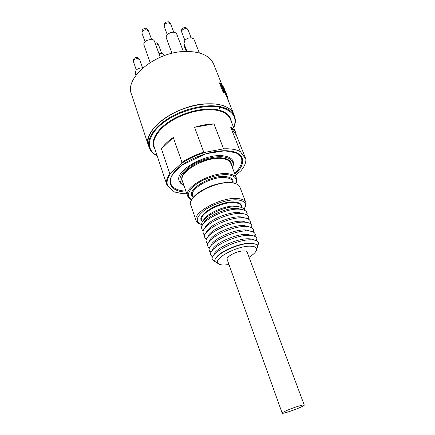 <?xml version="1.0" encoding="UTF-8"?>
<svg xmlns="http://www.w3.org/2000/svg" width="435" height="435" viewBox="0 0 435 435"><rect width="100%" height="100%" fill="white"/><g stroke="black" fill="none" stroke-linecap="round" stroke-linejoin="round"><path stroke-width="0.65" d="M234.28 115.721L233.818 114.329C230.235 106.537 220.545 103.062 204.749 103.905C174.544 105.689 141.728 131.136 148.449 145.567L131.468 94.167C124.312 78.11 155.23 52.031 184.657 51.46C200.067 51.259 209.73 55.468 213.634 64.097L222.513 86.201M235.373 175.349L240.93 170.759C244.47 166.583 246.107 162.679 245.84 159.052L240.343 151.608C236.325 149.466 230.735 148.542 223.574 148.835L206.065 152.13C196.495 154.952 188.067 158.905 180.775 163.979L171.216 172.711C167.181 177.98 166.094 182.51 167.948 186.305L174.468 191.976L182.009 193.586L186.827 193.771M167.948 186.305L166.915 184.973C165.822 181.651 166.774 177.828 169.77 173.494L161.423 148.89C164.028 144.947 167.97 141.136 173.266 137.465L181.982 162.331C188.409 158.112 195.668 154.708 203.754 152.125L194.586 127.286C201.394 125.193 207.859 124.062 213.987 123.888L223.574 148.835M169.77 173.494L171.216 172.711M180.775 163.979L181.982 162.331M173.266 137.465L161.423 148.89M173.277 188.453L172.684 186.702M236.357 135.198L230.697 127.232C233.176 128.716 234.862 130.554 235.737 132.751L236.357 135.198L245.84 159.052M240.343 151.608L230.697 127.232M203.754 152.125L206.065 152.13M213.987 123.888L194.586 127.286M148.449 145.567L148.987 146.905M148.536 145.546C145.589 136.965 153.914 124.328 169.813 115.123C185.674 105.906 206.832 101.681 220.105 104.808C227.293 106.57 231.833 109.756 233.736 114.367L234.503 116.286C232.611 111.692 228.07 108.527 220.888 106.787C207.609 103.693 186.425 107.94 170.531 117.156C154.604 126.357 146.247 138.966 149.183 147.508L148.536 145.546M219.718 106.542L219.327 108.734M228.587 101.241L227.467 97.445M233.818 114.329L226.891 97.097L227.559 96.82L227.761 97.326L227.092 97.598M227.559 96.82L223.846 87.946M226.891 97.097L226.314 95.667M223.965 87.892L227.657 97.065M226.858 95.417L221.284 84.945L224.139 92.057L223.688 91.66L220.066 82.623L225.787 93.008L222.965 85.983L226.858 95.417L226.2 95.722L223.264 89.876M226.798 95.319L226.14 95.624M224.139 92.057L223.519 92.421L223.073 92.024L219.457 82.993L220.066 82.623M223.688 91.66L223.073 92.024M222.965 85.983L222.383 86.473M170.444 179.568L170.721 183.608C172.358 187.79 176.822 190.258 184.108 191.014L185.919 191.144M234.601 173.342C240.642 167.616 242.888 162.424 241.343 157.769L238.978 154.539M180.411 182.966L179.231 180.971C174.022 170.89 206.788 152.446 224.465 156.018C229.147 156.801 232.04 158.547 233.138 161.244L233.53 163.62M249.059 257.237C254.377 253.964 256.873 251.131 256.558 248.738C256.117 247.151 254.149 246.302 250.652 246.188C238.239 245.481 214.025 257.966 217.783 262.925C218.571 264.333 220.692 265.035 224.145 265.024L228.989 264.578M304.25 405.05L247.129 252.072C246.52 250.87 244.367 250.587 240.675 251.223C233.954 252.398 226.015 257.226 227.135 259.39L282.179 413.125C281.581 412.527 290.846 408.525 297.942 406.339C301.841 405.137 303.94 404.708 304.25 405.05C305.191 406.181 282.206 414.593 282.179 413.125M240.392 207.131L236.221 206.103C225.749 204.874 205.527 213.889 203.286 220.697M241.36 213.514L241.708 212.981M202.058 226.01L201.731 224.732C200.317 217.658 225.14 205.217 237.994 206.766C241.061 207.038 243.121 207.848 244.176 209.202L244.758 210.393M241.637 216.978L240.734 217.815M241.414 217.799L242.116 217.038M241.898 209.48L237.646 208.463C226.874 207.239 206.021 216.505 203.656 223.47M247.042 215.02L247.183 213.525L246.476 211.747C245.367 210.344 243.203 209.512 239.995 209.24C226.445 207.653 200.165 220.768 201.617 228.163L202.231 229.974L203.297 231.018M242.583 222.165L243.415 221.312M243.91 213.835L239.212 212.606C228.136 211.41 206.592 221.208 204.923 228.087M248.63 219.262L248.787 217.658L248.178 216.081C247.107 214.64 244.921 213.792 241.621 213.531C227.956 212.024 201.394 225.319 203.112 232.573L203.667 234.166L204.82 235.281M243.91 226.564L244.851 225.634M245.628 218.152L240.838 216.907C229.685 215.771 207.914 225.7 206.397 232.497M250.223 223.525L250.402 221.812L249.848 220.387C248.804 218.935 246.607 218.087 243.257 217.848C229.533 216.429 202.764 229.816 204.619 236.944L205.119 238.385L206.353 239.571M245.215 230.996L246.281 229.99M247.357 222.492L242.474 221.23C231.241 220.164 209.246 230.224 207.876 236.934M249.793 231.088L250.033 230.806M251.827 227.815L252.023 225.999L251.528 224.721C250.511 223.258 248.309 222.415 244.91 222.193C231.115 220.86 204.145 234.34 206.13 241.333L206.582 242.627L207.897 243.883M249.097 226.858L244.117 225.58C232.807 224.585 210.578 234.769 209.365 241.387M253.436 232.132L253.654 230.207L253.213 229.076C252.229 227.603 250.016 226.766 246.569 226.564C232.709 225.319 205.532 238.891 207.647 245.753L208.05 246.895L209.452 248.216M250.837 231.251L245.775 229.957C234.378 229.033 211.921 239.348 210.866 245.867M255.051 236.477L255.291 234.449L254.91 233.454C253.953 231.975 251.729 231.143 248.238 230.958C234.313 229.81 206.929 243.464 209.181 250.19L209.534 251.196L211.018 252.577M252.588 235.667L247.439 234.362C235.966 233.508 213.27 243.953 212.378 250.375M256.672 240.843L256.938 238.717L256.612 237.858C255.688 236.368 253.458 235.542 249.913 235.378C235.928 234.329 208.338 248.07 210.725 254.654L211.024 255.519L212.601 256.965M254.344 240.109C253.252 239.315 251.506 238.88 249.114 238.793C237.553 238.016 214.624 248.592 213.9 254.899M218.544 263.806L215.303 261.832L215.091 261.234C212.71 255.383 238.326 242.659 251.299 243.459C254.644 243.573 256.721 244.323 257.515 245.71L257.743 246.302L258.597 243.013L258.319 242.29C257.433 240.789 255.193 239.973 251.604 239.832C237.548 238.875 209.752 252.697 212.275 259.14L212.53 259.869L215.298 261.816M255.166 244.035L250.799 243.247C239.919 242.616 218.278 252.061 215.803 258.428M256.558 248.738L257.743 246.302L256.547 249.907M142.8 67.958C140.222 67.697 137.998 68.436 136.122 70.193L135.231 72.998L135.992 75.255M160.259 57.224L154.452 41.194C154.012 40.112 152.995 39.465 151.391 39.259L146.329 40.504L145.078 41.488C143.969 42.652 143.588 43.794 143.936 44.908L150.151 62.515M183.385 51.537L176.724 34.104C176.273 33.038 175.256 32.424 173.674 32.255L172.918 32.239C170.732 32.38 168.889 33.191 167.399 34.669C166.328 35.86 165.98 37.002 166.344 38.095L172.01 53.309M199.35 52.95L194.032 39.471L193.559 38.748L191.264 37.791C188.746 37.704 186.604 38.568 184.837 40.384L183.956 43.533L186.985 51.401M158.916 53.516L161.749 53.304L164.386 55.027L164.571 55.539M186.245 192.096L183.907 191.938C168.992 190.688 164.985 180.085 177.621 168.59C190.035 157.057 216.19 148.574 230.952 151.201C245.34 153.403 246.226 164.365 234.96 174.283M233.682 127.58C237.483 117.662 233.171 110.952 220.741 107.445C204.983 103.693 178.192 110.892 162.576 123.317C146.818 135.698 145.426 149.857 157.089 155.583M155.029 149.401C149.814 142.24 155.697 130.179 170.194 120.919C184.636 111.643 205.342 106.977 218.136 109.897C226.303 111.909 230.68 115.786 231.273 121.523M244.062 209.056C247.178 203.961 245.095 200.91 237.809 199.904C229 199.034 213.949 203.591 204.983 209.887C195.924 216.978 194.836 221.861 201.726 224.536M202.308 221.355C194.293 215.988 220.605 200.198 235.096 202.047C239.728 202.558 241.882 204.205 241.561 206.995M235.726 183.526C237.553 178.839 235.134 175.936 228.473 174.826C219.941 173.685 205.733 177.714 196.827 183.869C187.73 190.829 185.995 196.093 191.628 199.654M193.189 197.359C183.76 191.422 210.844 174.103 226.265 176.67C231.3 177.431 233.562 179.47 233.051 182.782L232.453 181.243C231.676 179.329 229.539 178.138 226.042 177.665C213.074 175.506 188.997 188.785 192.656 195.81L193.194 197.349M232.344 167.497C234.47 161.983 231.773 158.487 224.242 157.008C214.672 155.469 198.741 159.939 188.937 166.991C178.97 174.984 177.284 181.058 183.869 185.223M182.994 182.7C179.644 178.024 182.754 172.418 192.324 165.871C201.546 160.091 214.836 156.73 223.073 158.025C228.658 159.003 231.425 161.331 231.382 165.006M189.024 198.159L187.637 196.103C183.097 187.469 212.807 171.064 228.696 173.831C232.937 174.43 235.531 175.898 236.482 178.23L236.743 180.748M235.884 183.592C237.32 179.715 236.542 181.09 236.787 179.883L236.482 178.23L230.751 163.364C229.767 160.934 227.157 159.373 222.927 158.683C207.06 155.556 177.774 172.026 182.423 181.047L187.637 196.103C188.79 197.881 187.876 197.74 191.547 199.806M244.144 209.153C247.292 203.042 245.541 205.249 246.069 203.966L245.829 202.476L239.902 187.099C238.973 184.826 236.39 183.418 232.143 182.874C216.238 180.329 186.278 196.685 190.742 205.086L196.136 220.665C191.791 212.677 222.193 196.402 238.119 198.561C242.371 199.007 244.943 200.312 245.829 202.476L245.9 205.363M241.773 207.549L241.11 205.804C240.403 204.08 238.347 203.047 234.943 202.715C222.35 201.111 198.501 213.868 201.889 220.159L202.503 221.91M133.491 61.732C133.268 58.991 134.149 57.561 136.15 57.447C137.911 57.958 137.074 56.262 139.733 59.671L137.281 58.518C134.671 58.959 133.404 60.03 133.491 61.732L136.307 70.008M142.017 33.25C141.669 30.363 142.609 28.824 144.833 28.639C146.606 29.172 145.801 27.432 148.542 30.95L146.024 29.683C143.224 30.135 141.886 31.325 142.017 33.25L144.975 41.591M164.212 26.475C163.81 22.74 164.653 22.816 167.007 21.777C168.649 22.288 167.888 20.548 170.656 23.996L168.269 22.794C165.425 23.267 164.071 24.496 164.212 26.475L167.317 34.762M181.721 32.114C181.449 28.128 181.884 28.835 184.424 27.481C185.082 26.888 186.267 27.59 187.969 29.591L185.734 28.492C182.928 28.982 181.591 30.189 181.721 32.114L184.891 40.319M184.407 44.707L184.239 46.072L186.289 51.412M155.05 42.842C156.703 43.353 155.909 41.651 158.606 45.039L156.225 43.891L155.464 43.989M235.737 132.751L230.294 119.065C228.598 114.927 224.493 112.089 217.989 110.555C206.098 107.875 187.278 111.708 173.168 119.902C159.02 128.086 151.554 139.298 154.197 146.916L167.002 185.218M246.563 214.738L247.183 213.525M203.477 230.496L202.231 229.974M248.119 218.968L248.787 217.658M205.021 234.731L203.667 234.166M249.679 223.231L250.402 221.812M206.576 239L205.119 238.385M251.256 227.521L252.023 225.999M208.142 243.295L206.582 242.627M252.838 231.839L253.654 230.207M209.719 247.613L208.05 246.895M254.426 236.189L255.291 234.449M211.307 251.963L209.534 251.196M256.03 240.566L256.938 238.717M212.905 256.34L211.024 255.519M257.384 245.492L258.597 243.013M215.053 260.984L212.53 259.869M217.783 262.925L215.303 261.832M202.079 220.697L201.889 220.159M241.11 205.804L241.322 206.359M240.729 209.017L240.577 209.295M196.136 220.665L196.941 221.98C197.833 222.448 196.196 222.524 201.726 224.667M190.639 202.329C190.601 201.351 191.645 199.469 193.771 196.674C197.958 192.428 203.89 188.79 211.579 185.761C219.691 183.07 226.417 182.009 231.757 182.586C235.58 183.461 237.738 184.25 238.228 184.951M192.656 195.81L192.808 196.245M232.633 181.716L232.453 181.243M170.721 183.608C169.998 181.993 170.194 179.753 171.303 176.893L173.337 173.445L182.298 164.93L206.005 153.696L224.645 150.814L236.096 152.81L240.669 156.426L241.343 157.769M232.437 167.731C234.063 163.44 233.274 164.707 233.53 163.555L233.138 161.244M179.231 180.971L180.449 183.01C181.199 183.603 180.351 183.516 183.951 185.462M184.135 44.006L184.239 46.072M139.733 59.671L142.588 67.925M148.542 30.95L151.543 39.28M170.656 23.996L173.799 32.272M187.969 29.591L191.188 37.785M158.606 45.039L161.608 53.282M233.753 127.765C235.591 123.643 235.841 119.815 234.503 116.286M149.183 147.508C150.45 151.054 153.104 153.811 157.155 155.768"/></g></svg>
